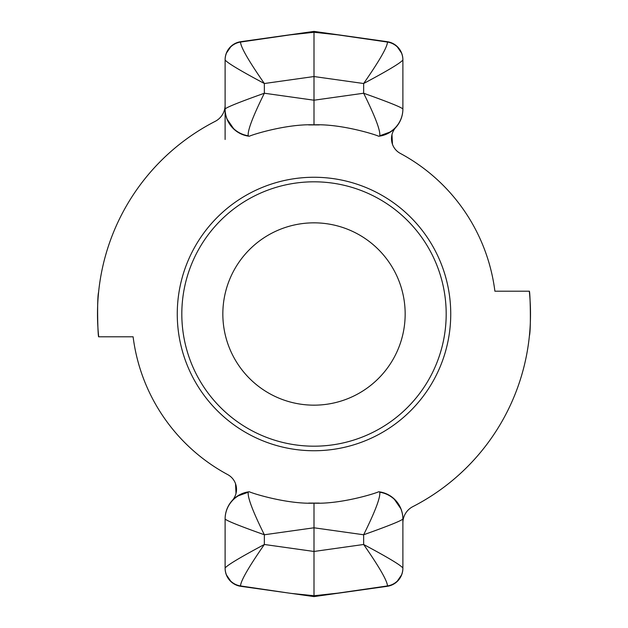 <?xml version="1.0" encoding="UTF-8"?>
<svg xmlns="http://www.w3.org/2000/svg" width="628" height="628" viewBox="0 0 628 628"><rect width="100%" height="100%" fill="white"/><g stroke="black" fill="none" stroke-linecap="round" stroke-linejoin="round"><path stroke-width="0.94" d="M308.662 124.917L319.338 124.917M341.349 35.246L314 32.264L286.651 35.246M240.532 42.06A18.236 18.102 0 0 0 225.114 59.943L225.114 59.738A18.236 18.236 0 0 1 240.814 41.684A18.236 18.236 0 0 0 225.114 59.738L225.114 59.943C227.061 62.745 240.147 70.603 264.357 83.516C248.586 60.806 240.65 46.99 240.532 42.06L314 31.4L387.468 42.06C387.35 46.99 379.414 60.806 363.643 83.516C387.853 70.603 400.939 62.745 402.886 59.943L402.886 59.738A18.236 18.236 0 0 0 387.186 41.684A18.236 18.236 0 0 1 402.886 59.738M227.061 119.116L234.079 129.337A27.349 27.349 0 0 0 248.657 136.166L249.285 136.252C253.194 134.337 287.522 123.716 314 124.839C340.478 123.716 374.806 134.337 378.715 136.252L379.343 136.166A27.349 27.349 0 0 0 402.886 109.084A27.349 27.349 0 0 1 395.813 127.437A16.728 16.728 0 0 0 400.295 153.397A182.324 182.324 0 0 1 494.895 291.211L529.302 291.211A216.511 216.511 0 0 1 412.792 506.655A18.236 18.236 0 0 0 402.886 522.881M402.886 109.084L402.886 108.95C400.939 107.082 387.853 101.846 363.643 93.234L314 100.213L314 32.264M400.939 508.884L393.921 498.663A27.349 27.349 0 0 0 379.343 491.834L379.759 492.226C380.56 497.282 375.191 511.459 363.643 534.766C387.853 526.154 400.939 520.918 402.886 519.05L402.886 568.057C400.939 565.255 387.853 557.397 363.643 544.484C379.414 567.194 387.35 581.01 387.468 585.94L314 596.6L291.337 593.413L314 595.736L341.349 592.754M319.338 503.083L308.662 503.083M286.651 592.754L240.532 585.94C240.65 581.01 248.586 567.194 264.357 544.484C240.147 557.397 227.061 565.255 225.114 568.057L225.114 568.261A18.236 18.236 0 0 0 240.814 586.317A18.236 18.236 0 0 1 225.114 568.261M379.343 491.834L378.715 491.748C374.806 493.663 340.478 504.284 314 503.161C287.522 504.284 253.194 493.663 249.285 491.748L248.657 491.834A27.349 27.349 0 0 0 225.114 518.916A27.349 27.349 0 0 1 232.187 500.563A16.728 16.728 0 0 0 227.705 474.603A182.324 182.324 0 0 1 133.105 336.789L98.698 336.789A216.511 216.511 0 0 1 215.208 121.345A18.236 18.236 0 0 0 225.114 105.119M314 595.736L314 503.161M314 177.261A136.739 136.739 0 0 0 177.261 314A136.739 136.739 0 0 0 314 450.739A136.739 136.739 0 0 0 450.739 314A136.739 136.739 0 0 0 314 177.261M248.657 136.166L248.241 135.774C247.44 130.718 252.809 116.541 264.357 93.234L264.357 83.516L314 76.538L363.643 83.516L363.643 93.234C375.191 116.541 380.56 130.718 379.759 135.774L390.64 131.841M225.114 139.494L225.114 108.95C227.061 107.082 240.147 101.846 264.357 93.234L314 100.213L314 124.839M379.759 135.774A27.349 27.153 0 0 0 402.886 108.95L402.886 59.943A18.236 18.102 0 0 0 387.468 42.06M395.813 127.437L395.232 128.112M391.982 134.612L392.476 144.314M529.302 291.211C530.142 289.783 531.162 330.061 529.396 335.878M379.759 492.226A27.349 27.153 0 0 1 402.886 519.05L402.886 518.916A27.349 27.349 0 0 0 393.913 498.663M227.705 474.603A182.324 182.324 0 0 1 133.105 336.789A182.324 182.324 0 0 0 227.705 474.603M400.295 153.397A182.324 182.324 0 0 1 494.895 291.211A182.324 182.324 0 0 0 400.295 153.397M232.187 500.563L232.768 499.888M236.018 493.388L235.524 483.686M240.532 585.94A18.236 18.102 180 0 1 225.114 568.057L225.114 519.05C227.061 520.918 240.147 526.154 264.357 534.766C252.809 511.459 247.44 497.282 248.241 492.226L237.36 496.159M225.114 59.738A18.236 18.236 0 0 1 240.814 41.684L314 31.4L387.186 41.684M225.114 59.943L225.114 109.084A27.349 27.349 0 0 0 234.087 129.337M387.186 586.317A18.236 18.236 0 0 0 402.886 568.261A18.236 18.236 0 0 1 387.186 586.317L314 596.6L240.814 586.317M402.886 568.057A18.236 18.102 180 0 1 387.468 585.94M248.241 135.774A27.349 27.153 180 0 1 225.114 108.95M248.241 492.226A27.349 27.153 180 0 0 225.114 519.05L225.114 518.916M98.698 336.789C97.858 338.217 96.838 297.939 98.604 292.122M314 405.162A91.162 91.162 0 0 1 222.838 314A91.162 91.162 0 0 1 314 222.838A91.162 91.162 0 0 1 405.162 314A91.162 91.162 0 0 1 314 405.162M314 181.814A132.186 132.186 0 0 1 446.186 314A132.186 132.186 0 0 1 314 446.186A132.186 132.186 0 0 1 181.814 314A132.186 132.186 0 0 1 314 181.814M314 551.462L264.357 544.484L264.357 534.766L314 527.787L363.643 534.766L363.643 544.484L314 551.462M231.19 46.15L226.386 53.137M226.386 574.863L231.19 581.85M396.81 581.85L401.614 574.863M401.614 53.137L396.81 46.15"/></g></svg>
